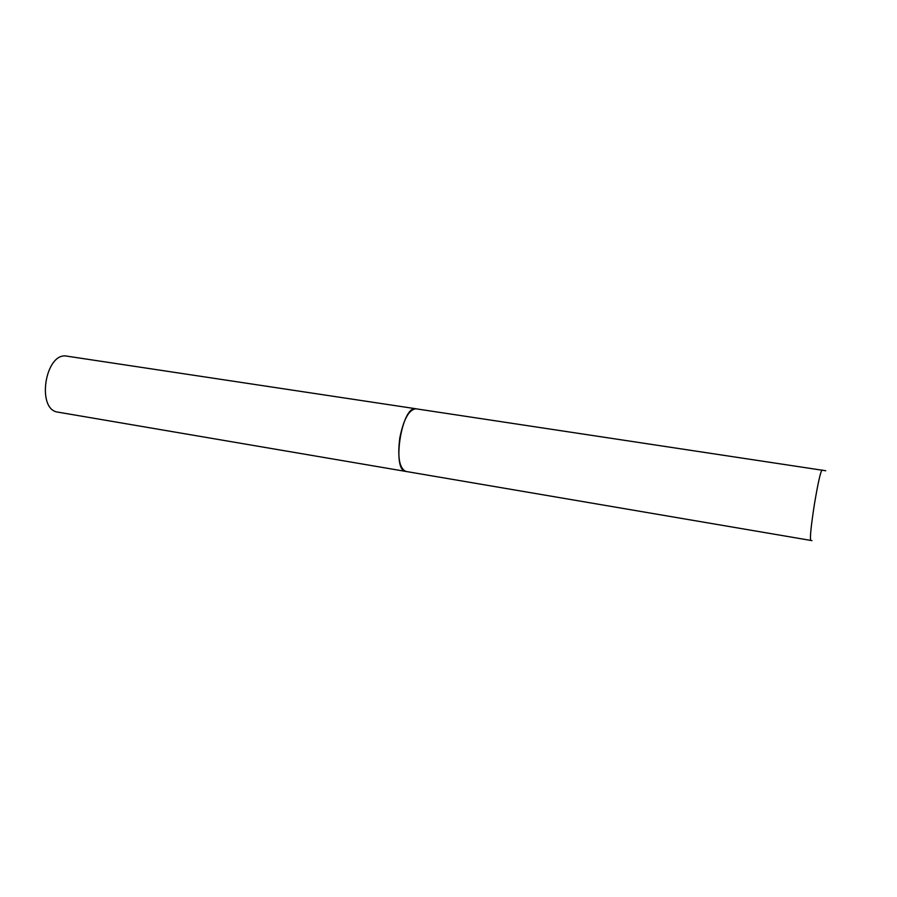 <?xml version="1.0" encoding="UTF-8"?>
<svg xmlns="http://www.w3.org/2000/svg" width="897" height="897" viewBox="0 0 897 897"><rect width="100%" height="100%" fill="white"/><g stroke="black" fill="none" stroke-linecap="round" stroke-linejoin="round"><path stroke-width="1.35" d="M399.804 437.882C397.36 457.279 399.4 468.469 405.937 471.452C391.26 470.847 401.878 404.76 416.006 408.774C409.032 409.458 403.628 419.157 399.804 437.882M406.094 471.474L811.964 540.622M825.722 470.746L416.455 408.875M58.339 412.205L58.114 412.172C35.846 410.041 45.287 351.232 67.107 356.176L416.006 408.774M822.067 469.994C820.508 471.71 817.952 483.169 814.386 504.394C811.023 526.18 809.812 538.189 810.753 540.442M405.937 471.452L58.114 412.172"/></g></svg>
